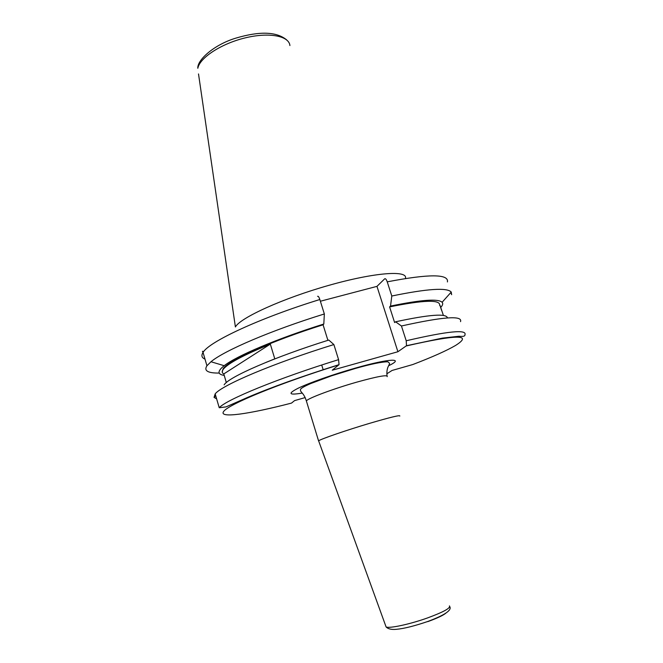 <?xml version="1.0" encoding="UTF-8"?>
<svg xmlns="http://www.w3.org/2000/svg" width="663" height="663" viewBox="0 0 663 663"><rect width="100%" height="100%" fill="white"/><g stroke="black" fill="none" stroke-linecap="round" stroke-linejoin="round"><path stroke-width="0.99" d="M318.828 441.392L318.613 440.804C321.282 438.873 346.625 430.154 369.564 423.35C390.457 417.226 400.535 414.798 399.797 416.066M198.51 73.941L235.398 326.967C240.155 317.817 283.043 298.267 329.005 285.314C375.001 272.261 408.483 270.015 405.391 278.477M320.378 301.234L376.965 286.366L397.908 351.738L406.502 345.713L406.212 340.765L401.446 325.989C443.017 316.748 462.708 315.298 460.536 321.638M224.119 384.847C228.702 377.081 273.877 357.208 328.79 340.053L333.879 344.561L338.578 359.644L339.058 364.642L332.238 370.219L397.908 351.738M216.627 398.853L214.05 397.361L215.177 393.88C221.699 385.261 273.081 363.332 333.879 344.561M441.583 310.375L439.992 305.411M401.446 325.989L395.579 321.795L394.626 322.558L389.595 306.894C423.856 299.974 440.539 299.469 439.644 305.378M389.595 306.894L390.532 306.082C421.03 299.775 438.226 298.507 442.105 302.278C443.224 303.53 442.776 305.22 440.762 307.359M390.532 306.082L391.8 296.013C427.345 288.703 447.16 287.386 451.238 292.068L451.627 294.695L450.89 292.458M391.8 296.013L387.233 281.85C386.322 279.347 385.468 278.336 384.689 278.816L376.965 286.366M222.246 372.1L223.083 368.835C228.354 360.473 271.117 341.097 323.072 324.787L327.903 340.334M270.33 344.105C243.412 355.111 227.707 363.523 223.232 369.332C221.724 371.413 221.906 372.946 223.796 373.932L270.33 344.105L274.789 358.849L266.062 362.363M226.332 382.559L223.796 373.932M317.577 296.344C318.199 295.905 318.953 296.958 319.839 299.519L324.348 313.972L323.809 324.025L323.072 324.787M219.238 373.062C207.784 373.194 203.69 370.758 206.939 365.752L210.975 361.749C224.135 350.644 271.225 330.365 324.348 313.972M224.218 375.391C217.34 374.363 217.331 371.139 224.185 365.703C236.434 355.998 277.291 338.586 323.809 324.025M395.579 321.795C429.359 314.511 446.647 313.226 447.434 317.933M253.109 395.471L251.426 395.794M291.355 403.129L291.505 403.096C248.865 414.176 217.82 418.701 223.779 411.284C229.274 404.024 278.767 383.57 338.909 364.841M305.212 397.568L294.563 400.618L291.505 403.096M406.286 345.945C456.857 334.417 473.283 334.26 455.556 345.456C446.613 350.677 432.359 357.042 412.8 364.534L392.057 370.46L386.802 373.833M226.29 382.592L225.08 378.291M440.033 305.403L443.414 315.464M306.654 401.853L306.339 400.842C308.477 398.098 333.613 388.709 356.669 382.17C377.711 376.327 387.896 374.496 387.217 376.667M302.212 393.093C288.736 395.339 287.452 393.689 298.342 388.137C309.662 382.692 333.937 374.147 355.832 367.965C389.653 358.327 405.284 357.821 388.617 365.727M385.576 625.516L386.098 626.958C389.396 628.648 409.949 624.239 427.511 617.941C443.497 612.048 450.807 608.029 449.431 605.891M286.681 39.913C276.695 31.633 259.813 31.02 236.045 38.073C214.713 44.388 197.499 59.479 197.789 68.024L197.823 68.289C199.704 57.78 221.144 43.692 245.103 37.907C269.062 32.015 289.06 35.877 289.913 45.556M406.212 340.765C447.732 331.11 467.307 329.163 464.929 334.906C465.036 336.24 463.047 336.688 458.953 336.249L442.42 338.105L406.502 345.713M387.233 281.85C428.92 273.836 448.975 273.869 447.417 281.949M205 359.122C201.709 357.771 201.063 355.55 203.052 352.451C208.928 341.785 259.424 318.116 319.839 299.519M339.058 364.642C301.532 376.476 271.059 387.399 247.622 397.402L225.984 406.908L219.229 407.737C225.975 399.814 277.656 378.474 338.578 359.644M427.809 621.621C436.9 618.322 442.909 615.521 445.843 613.2M387.043 375.863C386.231 367.36 389.181 365.918 389.587 363.283L387.863 361.791C381.929 361.791 371.123 364.004 355.426 368.437L331.517 375.822L310.723 383.554C303.588 386.653 300.173 388.725 300.496 389.761C300.107 392.372 303.596 392.272 306.339 400.842L318.555 440.845M449.771 606.662C451.967 610.225 444.682 615.148 427.917 621.43C414.474 626.005 404.016 628.623 396.524 629.303C391.642 629.792 388.17 629.013 386.098 626.958L318.613 440.804M442.105 302.278L451.238 292.068M223.232 369.332L223.083 368.835M203.483 351.846C202.306 350.893 202.165 351.1 203.052 352.451L206.939 365.752M224.185 365.703L210.975 361.749M215.69 395.645L214.05 397.361M219.229 407.737L215.177 393.88M323.204 369.846L321.712 365.006"/></g></svg>
